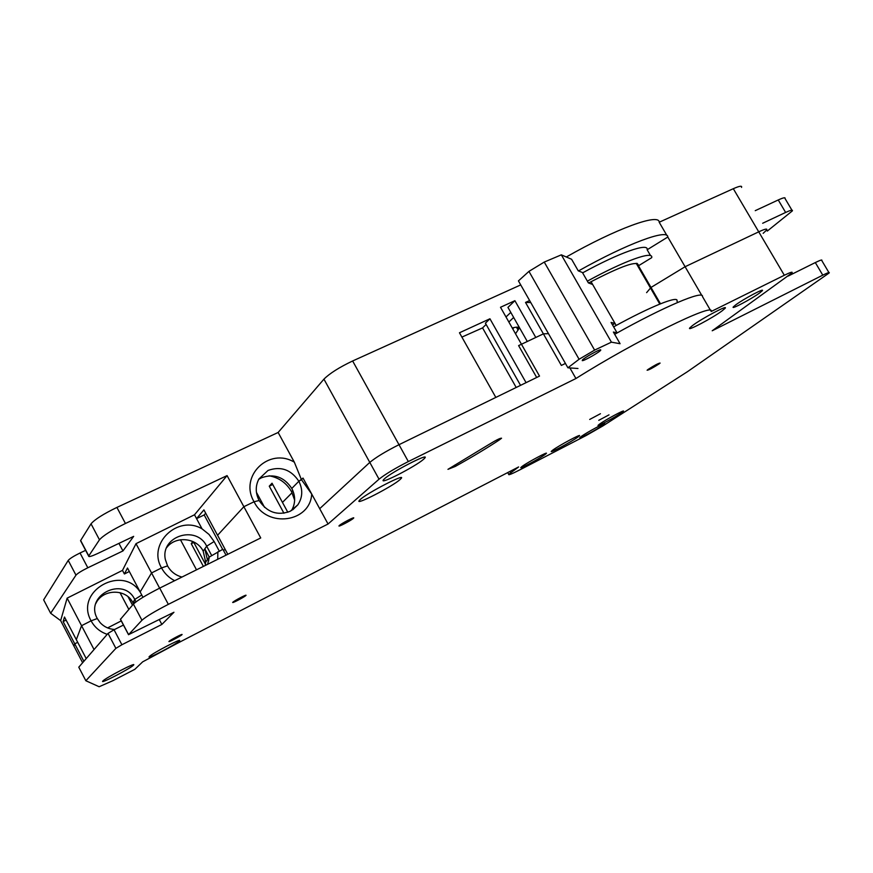 <?xml version="1.0" encoding="UTF-8"?>
<svg xmlns="http://www.w3.org/2000/svg" width="873" height="873" viewBox="0 0 873 873"><rect width="100%" height="100%" fill="white"/><g stroke="black" fill="none" stroke-linecap="round" stroke-linejoin="round"><path stroke-width="1.31" d="M102.861 681.005L102.687 681.213C100.199 684.192 130.503 668.412 133.427 665.226L133.656 664.964C136.417 661.843 105.513 677.928 102.861 681.005M581.353 436.391L579.89 437.569C577.828 439.763 597.187 429.374 603.09 425.14L604.64 423.896C606.833 421.648 587.125 432.211 581.353 436.391M599.718 423.994L598.158 425.26C596.03 427.519 615.574 417.032 621.718 412.634L623.366 411.314C625.635 408.979 605.72 419.662 599.718 423.994M659.18 363.845C652.829 367.926 648.803 370.054 647.111 370.239L647.995 369.486C654.357 365.394 658.384 363.255 660.097 363.07L659.18 363.845M353.27 518.442C350.771 520.69 337.556 527.532 339.051 525.797L339.39 525.459C341.845 523.222 355.191 516.314 353.641 518.082L353.27 518.442M608.994 414.861L598.769 420.328L608.994 414.861M181.9 634.736C180.438 636.231 167.856 642.779 168.991 641.459L169.111 641.317C170.53 639.844 183.21 633.241 182.031 634.595L181.9 634.736M600.438 413.726L589.701 419.444L600.438 413.726M245.782 595.582C244.004 597.274 231.552 603.756 232.753 602.359L232.938 602.163C234.673 600.493 247.234 593.956 245.979 595.375L245.782 595.582M311.705 494.031C310.319 522.327 267.105 528.612 254.054 501.768L259.106 500.513C267.105 512.396 277.472 515.976 290.218 511.272L297.824 504.856C302.658 497.468 303.007 489.611 298.861 481.263L303.018 478.088L311.705 494.031L301.447 479.681L298.861 481.263L291.8 488.444C295.663 496.104 295.565 503.481 291.527 510.574M522.152 466.378L520.908 467.426C518.758 469.729 539.274 458.762 544.959 454.582L546.302 453.469C548.593 451.09 527.696 462.254 522.152 466.378M149.414 656.463L149.163 656.747C146.664 659.693 175.866 644.449 179.216 641.077L179.532 640.738C182.282 637.661 152.513 653.19 149.414 656.463M577.762 437.166C571.258 441.891 549.03 453.785 551.387 451.276L552.904 450.021C559.233 445.372 581.92 433.237 579.399 435.845L577.762 437.166M360.287 499.498L359.229 500.578C354.754 505.893 392.108 486.665 399.965 479.648L401.209 478.415C406.152 472.86 367.708 492.623 360.287 499.498M692.496 325.564L689.834 327.844C686.025 332.046 712.521 318.067 722.157 310.81L725.027 308.387C729.108 304.044 701.914 318.394 692.496 325.564M735.786 304.819L733.364 306.86C730.275 310.221 751.522 298.959 759.641 292.957L762.205 290.807C765.468 287.359 743.763 298.861 735.786 304.819M423.514 459.329C415.428 466.542 378.838 485.323 383.433 479.855L384.578 478.699C392.261 471.606 429.898 452.323 424.845 458.009L423.514 459.329M447.958 469.336L488.553 444.728C495.962 440.178 500.294 438.006 501.56 438.213L499.411 439.872C487.036 448.056 472.315 456.917 455.269 466.444L447.958 469.336M134.628 602.927L133.82 601.181L132.969 602.785L133.536 603.941M75.973 575.154L68.225 560.411C69.818 558.556 73.758 556.079 80.032 552.991L87.813 567.777C81.538 570.887 77.588 573.354 75.973 575.154L50.645 613.261L60.641 620.616L73.91 646.053L74.751 643.827L73.91 646.053L82.629 662.749M83.873 661.308L74.751 643.827L77.708 642.31L74.751 643.827L63.129 621.576L66.086 620.081M121.26 620.899L107.608 627.916L121.26 620.899M209.105 558.753L207.578 559.506M207.687 564.285L209.225 557.094L204.817 548.833L203.18 551.136L204.817 548.833L207.37 559.615L209.225 557.094L222.866 549.259L226.042 555.173M223.433 550.306L225.19 549.433L223.433 550.306M174.633 580.698C168.926 577.762 164.561 573.506 161.538 567.93C147.188 543.595 177.961 514.503 202.045 528.842L196.556 518.617L203.911 509.887L217.552 535.291L243.862 506.7L254.054 501.768C238.755 476.069 269.255 446.9 294.343 462.188L301.447 479.681L303.018 478.088L319.693 508.675L369.792 462.406C375.892 457.343 385.626 451.439 398.994 444.695L536.677 377.474L518.606 345.599L543.388 333.857L548.473 333.639L543.388 333.857L535.782 337.458L514.895 300.694L500.502 307.274L539.514 376.088L526.07 382.658L489.939 318.776L459.46 332.777L495.831 397.411L398.994 444.695C385.626 451.439 375.892 457.343 369.792 462.406L319.693 508.675L328.052 524.018L379.035 479.19L323.938 379.144L278.138 432.473L116.917 507.42L125.439 523.484C111.853 530.14 103.2 535.575 99.467 539.798L88.653 556.101C88.642 557.16 91.578 556.33 97.46 553.613L133.667 536.36L122.951 550.939L87.813 567.777M107.215 634.333C100.046 631.888 94.666 627.381 91.098 620.834L97.285 618.542L100.089 622.591C103.963 626.781 108.798 629.084 114.581 629.498M258.703 479.342L261.387 477.804C273.936 473.352 284.074 476.898 291.8 488.444L298.861 481.263C291.015 469.554 280.735 465.942 268.044 470.438L258.888 479.015C255.309 485.955 255.385 493.114 259.106 500.513L254.054 501.768L243.862 506.7L227.078 475.599L194.504 514.775L136.013 543.661L122.493 570.375L67.134 598.136L81.56 625.701L76.322 639.658L81.56 625.701L91.098 620.834L81.56 625.701L94.044 649.556M217.857 551.791L217.715 559.309M211.713 555.577L206.683 546.192C196.501 524.629 160.097 536.12 165.368 559.571L167.561 565.89L161.538 567.93L151.553 572.95L140.16 591.97L151.553 572.95L161.538 567.93L167.561 565.89C170.759 571.619 175.56 575.34 181.977 577.053M136.013 543.661L159.617 588.151M283.943 513.237L269.266 486.174L272.038 483.206L282.459 502.411L292.084 492.71L282.459 502.411L287.817 512.276M166.71 547.567C175.702 535.553 196.6 537.681 203.18 551.136L205.679 562.081L205.231 565.508M269.091 475.785C278.989 477.629 286.486 482.944 291.571 491.728L292.793 490.495L291.571 491.728L294.637 500.109M701.827 295.478L685.098 266.723L758.735 231.836C764.923 228.966 767.563 228.366 766.669 230.025C767.563 228.366 764.923 228.966 758.735 231.836L685.098 266.723L651.007 287.446L685.098 266.723L667.801 237.03L647.144 249.776C648.988 242.323 619.666 252.472 582.618 272.867M660.468 303.793L651.007 287.446L646.609 292.641L651.007 287.446L638.469 265.785L651.716 257.655C653.67 250.376 624.435 260.721 587.376 281.15M85.849 680.744L115.88 648.355L108.034 633.405L78.777 667.19L85.849 680.744L99.129 686.735L112.901 680.678L134.824 669.329L142.67 661.843L176.281 643.87L518.627 466.946L508.719 474.355C508.173 475.447 512.08 473.853 520.417 469.565L586.34 435.42L602.828 425.969L687.608 371.592L829.154 272.987C829.917 271.94 827.79 272.671 822.781 275.159L815.317 262.566C820.347 260.11 822.497 259.423 821.766 260.525L828.892 272.529M120.441 619.339L133.405 604.083C137.41 600.329 146.184 595.004 159.715 588.107L260.732 537.943L243.862 506.7L217.552 535.291M120.419 619.099L128.593 634.638L141.95 620.245L133.405 604.083M159.715 588.107L168.336 604.356L328.052 524.018M520.723 284.904L352.637 360.975L408.335 461.555L575.929 378.522C635.162 341.037 715.631 301.6 711.168 311.508L784.325 275.257C790.458 272.267 793.011 271.492 791.975 272.922L712.204 330.78L822.781 275.159M788.221 276.032L815.317 262.566M108.034 633.405L114.036 629.771L121.904 644.743L115.88 648.355M123.442 625.046L114.036 629.771M530.784 302.56L525.513 302.429L561.35 365.427L565.431 363.441M614.679 334.304C663.84 306.674 703.987 289.792 702.459 296.547L710.611 310.548M613.632 326.862C650.789 306.314 679.521 294.91 676.946 301.141L677.688 302.418M569.894 367.926L575.929 378.522M128.593 634.638L173.945 612.268L161.854 624.446L121.904 644.743M408.335 461.555C394.978 468.375 385.222 474.246 379.035 479.19M168.336 604.356C154.816 611.318 146.02 616.622 141.95 620.245M63.129 621.576L64.493 617.025L86.22 658.602M122.493 570.375L124.403 573.987L127.491 568.017L142.965 597.274M217.584 535.258L227.798 554.3M161.854 624.446L159.323 619.666M208.385 559.102L208.745 560.892M294.343 462.188L278.138 432.473M227.078 475.599L125.439 523.484M512.822 329.001L513.75 327.615M505.991 316.964L510.792 312.403M527.292 341.485L507.944 307.383L514.895 300.694M508.85 322.006L513.662 317.477M515.517 333.759L518.507 329.317C519.621 326.993 517.536 326.557 512.255 328.008M636.395 263.657L637.235 263.406M95.834 603.516C102.545 588.729 126.148 588.369 132.969 602.796L133.82 601.181L134.704 602.872M486.119 324.44L482.562 327.899L461.893 337.098M520.537 385.353L485.41 323.174L489.939 318.776M136.013 601.846L134.737 599.435C123.497 575.787 84.168 595.495 97.285 618.542L91.098 620.834C73.987 590.912 123.497 563.554 140.629 592.843M767.291 231.072L792.357 210.895C792.946 209.585 790.709 210.098 785.635 212.445L762.675 223.259M785.635 212.445L778.247 199.961L755.243 210.666M99.467 539.798L91.032 523.822L80.643 540.485L88.762 555.905M67.134 598.136L60.641 620.616M667.801 237.03C668.238 228.442 627.338 243.436 578.493 270.936M529.627 300.541L525.513 302.429M650.56 255.658L647.144 249.776M666.917 235.514L659.191 222.233C659.431 212.936 616.229 228.508 566.304 256.989M68.225 560.411L43.65 599.838L50.645 613.261M784.325 275.257L733.309 188.699L659.191 222.233M80.032 552.991L85.63 550.35M80.807 541.195L80.643 540.485M91.032 523.822C94.699 519.49 103.32 514.022 116.917 507.42M323.938 379.144C329.634 373.437 339.193 367.38 352.637 360.975M733.309 188.699C739.54 185.949 742.279 185.523 741.526 187.4M778.247 199.961C783.332 197.647 785.591 197.178 785.034 198.542L791.931 210.175M516.194 387.47L482.562 327.899M588.642 282.983C621.903 265.632 638.512 259.903 638.469 265.785M763.155 233.331L766.669 230.025M222.659 549.368L204.195 514.95L196.556 518.617L194.504 514.775M124.403 573.987L129.335 571.499M118.946 543.377L122.951 550.939M119.983 592.636L128.822 609.387M128.047 596.739L132.489 605.153M192.747 541.467L191.263 543.715L203.398 566.413M193.479 541.806L205.963 565.147M180.46 539.765L196.512 569.84M256.433 492.317L264.574 507.366M204.195 514.95L205.69 513.193M202.045 528.842L208.963 534.385L214.136 541.511L206.683 546.192L204.817 548.833M219.265 551.081L214.136 541.511M269.266 486.174L272.736 484.504M191.263 543.715L193.817 542.439M600.646 349.822L600.766 350.095C600.297 351.732 583.851 361.116 582.269 360.647L582.4 360.025C584.343 357.679 599.369 349.287 600.646 349.822M577.959 368.493L567.908 367.795L579.083 359.261L594.611 350.106L611.416 342.161L620.081 343.722L613.381 332.046L617.08 332.864L611.078 322.421L615.018 323.425L591.043 281.695M567.908 367.795L518.442 280.899L528.951 271.383L544.25 262.075L561.339 254.84L571.608 259.281L578.242 270.826L582.422 272.518L588.369 282.885L592.636 284.478M611.416 342.161L561.339 254.84M616.185 325.465L615.018 323.425L612.508 324.909M510.018 471.398L510.738 472.675M455.269 466.444L454.571 465.2M499.411 439.872L498.876 438.933M141.775 595.015L134.737 599.435L133.82 601.181M516.445 327.179L518.071 330.049M594.611 350.106L544.25 262.075M579.083 359.261L528.951 271.383M133.875 601.301L133.034 602.905M209.214 557.29L205.679 562.081M659.792 304.066L636.188 263.297M424.845 458.009L424.387 457.179M724.655 307.743L725.027 308.387M400.783 477.651L401.209 478.415M297.824 504.856L292.706 509.821M507.726 472.588L508.719 474.355M128.538 634.715L120.354 619.175M80.545 540.693L88.653 556.101M517.296 327.168L518.507 329.317M600.067 349.898L600.766 350.095"/></g></svg>
